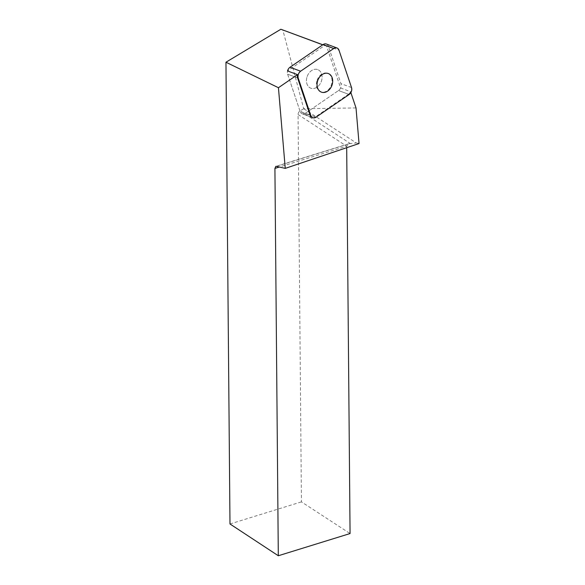 <?xml version="1.0" encoding="UTF-8"?>
<svg xmlns="http://www.w3.org/2000/svg" width="585" height="585" viewBox="0 0 585 585"><rect width="100%" height="100%" fill="white"/><g stroke="black" fill="none" stroke-linecap="round" stroke-linejoin="round"><path stroke-width="0.44" stroke-dasharray="2.92 2.19" d="M317.487 69.52A9.916 7.488 110.4 0 0 307.191 76.452A9.916 7.488 110.4 0 0 310.81 88.196A9.916 7.488 110.4 0 0 321.282 81.512A9.916 7.488 110.4 0 0 317.728 69.608A9.916 7.488 110.4 0 0 317.487 69.52M326.364 44.021A5.177 3.912 -69.6 0 1 328.382 46.259L340.916 83.611A5.177 3.912 -69.6 0 1 338.539 90.536L305.421 113.234A5.177 3.912 -69.6 0 1 302.174 113.775A5.177 3.912 -69.6 0 1 300.156 111.538L287.623 74.193A5.177 3.912 -69.6 0 1 287.549 70.946L324.631 45.535L322.737 44.826M324.631 45.535L326.569 46.156L340.602 87.977L350.561 91.677L350.868 92.605M356.016 107.94L303.717 108.722L282.804 29.872M326.569 46.156L322.825 44.767M346.693 147.698L346.686 146.206L349.004 143.72L356.243 142.915L303.886 108.803M303.717 108.722L300.163 110.857A3.481 2.589 123.1 0 0 298.058 114.521L301.436 501.872L350.064 533.549M350.561 91.677A5.177 3.912 -69.6 0 1 348.499 94.243L338.539 90.536L305.421 113.234L315.381 116.934L348.499 94.243M315.381 116.934A5.177 3.912 -69.6 0 1 312.127 117.483L302.174 113.775A5.177 3.912 110.4 0 0 305.421 113.234L316.039 117.183M359.044 143.544L356.243 142.915M229.985 523.97L301.436 501.872M312.127 117.483L302.174 113.775A5.177 3.912 110.4 0 1 300.156 111.538L310.116 115.245L300.156 111.538L287.623 74.193L297.575 77.893L287.623 74.193A5.177 3.912 110.4 0 1 287.549 70.946M307.132 76.613A9.923 7.488 -69.6 0 1 317.728 69.6A9.923 7.488 -69.6 0 1 321.289 81.512A9.923 7.488 -69.6 0 1 310.81 88.196A9.923 7.488 -69.6 0 1 307.132 76.613M317.092 80.313A9.923 7.488 -69.6 0 1 327.68 73.308A9.923 7.488 -69.6 0 1 331.3 85.059A9.923 7.488 -69.6 0 1 321.011 91.984A9.923 7.488 -69.6 0 1 320.763 91.903A9.923 7.488 -69.6 0 1 317.092 80.313M349.157 94.485L338.539 90.536A5.177 3.912 110.4 0 0 340.602 87.977M328.382 46.259L338.993 50.208M351.526 87.56L340.916 83.611M276.332 166.345L350.239 143.479L300.163 110.857M298.058 114.521L346.686 146.206L279.359 167.032M320.763 91.903L321.421 92.145M327.68 73.308L328.339 73.556M349.004 143.72L275.842 166.352"/><path stroke-width="0.88" d="M298.233 78.141L297.575 77.893A5.177 3.912 -69.6 0 1 297.509 74.646L287.549 70.946A5.177 3.912 -69.6 0 1 289.999 67.26L323.11 44.57A5.177 3.912 -69.6 0 1 326.364 44.021L336.982 47.97A5.177 3.912 110.4 0 0 333.728 48.518L300.61 71.209A5.177 3.912 110.4 0 0 298.233 78.141L310.774 115.494A5.177 3.912 110.4 0 0 312.785 117.724A5.177 3.912 110.4 0 0 316.039 117.183L349.157 94.485A5.177 3.912 110.4 0 0 351.526 87.56L338.993 50.208A5.177 3.912 110.4 0 0 336.982 47.97M328.097 73.469A9.916 7.488 110.4 0 0 317.809 80.401A9.916 7.488 110.4 0 0 321.421 92.145A9.916 7.488 110.4 0 0 331.9 85.461A9.916 7.488 110.4 0 0 328.339 73.556A9.916 7.488 110.4 0 0 328.097 73.469M350.868 92.605L356.016 107.94L359.044 143.544L285.253 168.378L278.438 87.713L297.509 74.646M322.825 44.767L280.866 29.25L225.956 62.222L229.985 523.97L278.306 555.75L274.921 168.407L275.842 166.352L276.332 166.345L285.253 168.378M312.785 117.724L312.127 117.483A5.177 3.912 -69.6 0 1 310.116 115.245L310.774 115.494M297.575 77.893L310.116 115.245M322.737 44.826L280.866 29.25M278.438 87.713L225.956 62.222M278.306 555.75L350.064 533.549L346.693 147.698M300.617 71.209C298.394 73.059 297.604 75.377 298.24 78.149L310.767 115.479C311.885 117.929 313.64 118.492 316.046 117.175L349.15 94.492C351.373 92.635 352.163 90.324 351.526 87.553L339 50.215C337.881 47.773 336.126 47.209 333.721 48.526L300.617 71.209L289.999 67.26M333.728 48.518L323.11 44.57M279.359 167.032L274.921 168.407"/></g></svg>
